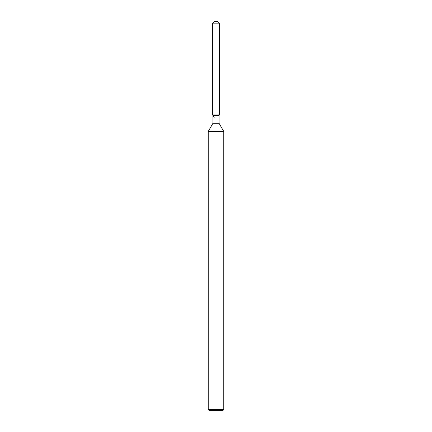 <?xml version="1.0" encoding="UTF-8"?>
<svg xmlns="http://www.w3.org/2000/svg" width="432" height="432" viewBox="0 0 432 432"><rect width="100%" height="100%" fill="white"/><g stroke="black" fill="none" stroke-linecap="round" stroke-linejoin="round"><path stroke-width="0.65" d="M217.825 21.6L214.175 21.6L217.825 21.6L219.38 23.155L219.38 114.912L216 114.912L219.38 114.912L219.046 115.495L219.046 123.282L223.776 131.474L223.776 409.622L208.224 409.622L209.002 410.4L222.998 410.4L223.776 409.622M219.046 123.282L212.954 123.282L212.954 115.495L219.046 115.495L219.38 114.912M212.954 123.282L208.224 131.474L223.776 131.474M214.175 21.6L212.62 23.155L212.62 114.912L216 114.912L212.62 114.912L212.954 115.495M212.62 23.155L219.38 23.155M208.224 131.474L208.224 409.622M214.175 117.607L212.62 114.912"/></g></svg>
